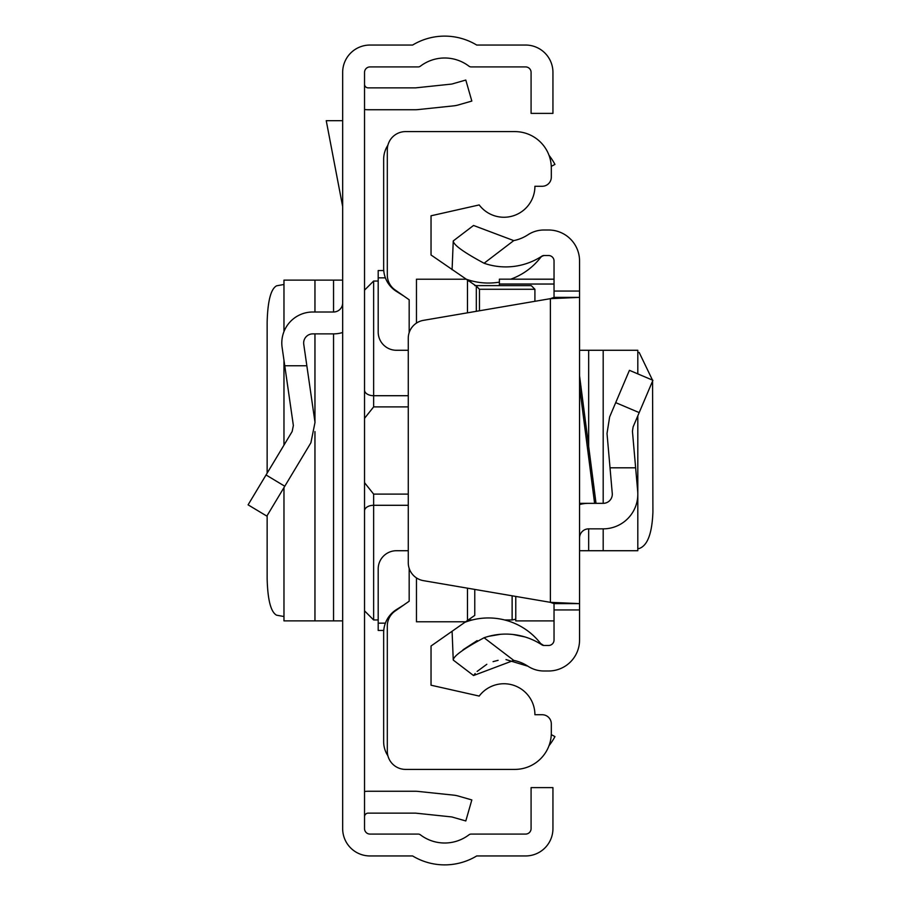 <?xml version="1.0" encoding="UTF-8"?>
<svg xmlns="http://www.w3.org/2000/svg" width="901" height="901" viewBox="0 0 901 901"><rect width="100%" height="100%" fill="white"/><g stroke="black" fill="none" stroke-linecap="round" stroke-linejoin="round"><path stroke-width="1.35" d="M342.662 828.616L342.662 72.384A27.334 27.334 0 0 1 369.996 45.05L412.624 45.05A61.955 61.955 0 0 1 476.708 45.05L525.61 45.05A27.334 27.334 0 0 1 552.944 72.384L552.944 113.38L531.083 113.38L531.083 72.384A5.462 5.462 0 0 0 525.61 66.922L471.155 66.922A3.649 3.649 0 0 1 468.948 66.178A40.095 40.095 0 0 0 420.395 66.178A3.649 3.649 0 0 1 418.188 66.922L369.996 66.922A5.462 5.462 0 0 0 364.533 72.384L364.533 828.616A5.462 5.462 0 0 0 369.996 834.078L418.188 834.078A3.649 3.649 0 0 1 420.395 834.822A40.095 40.095 0 0 0 468.948 834.822A3.649 3.649 0 0 1 471.155 834.078L525.61 834.078A5.462 5.462 0 0 0 531.083 828.616L531.083 787.62L552.944 787.62L552.944 828.616A27.334 27.334 0 0 1 525.61 855.95L476.708 855.95A61.955 61.955 0 0 1 412.624 855.95L369.996 855.95A27.334 27.334 0 0 1 342.662 828.616M364.533 791.517A25.51 25.51 0 0 1 368.171 791.258L415.361 791.258A25.51 25.51 0 0 1 418.03 791.405L453.766 795.155A25.51 25.51 0 0 1 458.125 796L471.831 799.93L465.806 820.957L452.099 817.027A3.649 3.649 0 0 0 451.48 816.903L415.744 813.153A3.649 3.649 0 0 0 415.361 813.13L368.171 813.13A3.649 3.649 0 0 0 364.533 816.768M364.533 109.483A25.51 25.51 0 0 0 368.171 109.742L415.361 109.742A25.51 25.51 0 0 0 418.03 109.595L453.766 105.845A25.51 25.51 0 0 0 458.125 105L471.831 101.07L465.806 80.043L452.099 83.973A3.649 3.649 0 0 1 451.48 84.097L415.744 87.847A3.649 3.649 0 0 1 415.361 87.87L368.171 87.87A3.649 3.649 0 0 1 364.533 84.232M248.09 504.842L266.842 516.104L248.09 504.842L292.161 431.5L293.366 425.509L282.114 347.403A30.983 30.983 0 0 1 312.771 312.005L333.55 312.005A9.111 9.111 0 0 0 342.662 302.894M284.761 365.761L306.847 365.761L315.012 422.389L310.901 442.763L266.842 516.104M342.662 332.503A30.983 30.983 0 0 1 333.55 333.877L312.771 333.877A9.111 9.111 0 0 0 303.75 344.283L306.847 365.761M284.074 280.121L342.662 280.121M284.074 620.879L342.662 620.879M283.973 284.468L276.573 285.82C270.852 288.917 267.698 301.047 267.147 322.22L267.147 473.138M267.147 515.597L267.147 578.78C267.698 599.953 270.852 612.083 276.573 615.18L283.973 616.532M342.662 120.678L326.241 120.678L342.662 206.566M408.266 406.892L373.633 406.892L364.623 418.21L364.533 419.506L364.623 418.21M364.623 482.79L364.533 481.483L364.623 482.79L373.633 494.108L408.266 494.108M364.533 496.485L364.533 483.116M364.533 417.884L364.533 404.515M387.892 755.77A25.51 25.51 0 0 1 383.657 741.692L383.657 632.727A27.334 27.334 0 0 1 396.485 609.56L403.738 605.022M403.738 295.978L396.485 291.44A27.334 27.334 0 0 1 383.657 268.273L383.657 159.308A25.51 25.51 0 0 1 387.892 145.23M551.266 734.63L554.948 736.59A61.955 61.955 0 0 1 548.991 745.724M548.991 155.276A61.955 61.955 0 0 1 554.948 164.41L551.266 166.37M409.178 568.373L409.178 601.215L395.077 611.081A18.223 18.223 0 0 0 387.306 626.004L387.306 751.175A18.223 18.223 0 0 0 405.529 769.398L514.865 769.398A36.445 36.445 0 0 0 551.311 732.952L551.311 723.841A9.111 9.111 0 0 0 542.199 714.73L534.912 714.73A30.983 30.983 0 0 0 479.197 696.068L431.038 685.21L431.038 646.006L474.771 615.383L474.771 589.423M408.266 350.275L396.417 350.275A18.223 18.223 0 0 1 378.195 332.052L378.195 270.548L383.758 270.548M476.314 311.318L476.314 286.101L431.038 254.994L431.038 215.789L479.197 204.932A30.983 30.983 0 0 0 534.912 186.27L542.199 186.27A9.111 9.111 0 0 0 551.311 177.159L551.311 168.048A36.445 36.445 0 0 0 514.865 131.602L405.529 131.602A18.223 18.223 0 0 0 387.306 149.825L387.306 274.996A18.223 18.223 0 0 0 395.077 289.919L409.178 299.785L409.178 332.627M416.465 323.099L416.465 279.209L465.626 279.209M416.465 577.901L416.465 621.791L465.626 621.791M467.484 620.485L467.484 588.173M467.484 312.827L467.484 280.515M474.771 285.617L531.263 285.617L534.912 289.266L534.912 301.306M383.758 630.452L378.195 630.452L378.195 568.948A18.223 18.223 0 0 1 396.417 550.725L408.266 550.725M476.314 286.101L479.467 289.266L479.467 310.777M579.557 375.818L596.023 503.344L579.557 503.344M484.085 263.25C463.677 252.28 453.394 244.847 453.248 240.939L473.532 225.464L513.75 240.601L484.085 263.25A66.055 66.055 0 0 0 541.94 256.121A3.649 3.649 0 0 1 543.934 255.524L548.574 255.524A5.462 5.462 0 0 1 554.036 260.986L554.036 297.375L579.557 297.375L579.557 603.625L554.036 603.625L554.036 609.943L579.557 609.943L579.557 640.014A30.983 30.983 0 0 1 548.574 670.997L543.934 670.997A29.159 29.159 0 0 1 527.963 666.233A40.545 40.545 0 0 0 513.75 660.399L473.532 675.536L453.248 660.061C453.383 656.176 463.655 648.743 484.085 637.75L513.75 660.399M579.557 609.943L579.557 603.625L550.398 602.341L423.414 580.649A18.223 18.223 0 0 1 408.266 562.686L408.266 338.314A18.223 18.223 0 0 1 423.414 320.351L550.398 298.659L579.557 297.375L579.557 260.986A30.983 30.983 0 0 0 548.574 230.003L543.934 230.003A29.159 29.159 0 0 0 527.963 234.767A40.545 40.545 0 0 1 513.75 240.601M554.036 609.943L554.036 640.014A5.462 5.462 0 0 1 548.574 645.476L543.934 645.476A3.649 3.649 0 0 1 541.94 644.879A66.055 66.055 0 0 0 484.085 637.75M462.99 649.812L477.17 640.6M488.826 636.297L500.483 634.304M512.917 634.484L524.81 636.906M473.532 675.536L475.176 673.52M477.136 671.425L486.81 664.296M493.072 661.638L498.107 660.332M506.013 659.6L527.963 666.233M541.028 644.046A3.649 3.649 0 0 0 541.94 644.879A3.649 3.649 0 0 1 541.028 644.046M554.036 603.625L550.398 602.341L550.398 298.659L554.036 297.375M541.028 256.954A66.055 66.055 0 0 1 510.777 279.164M499.379 282.137A66.055 66.055 0 0 1 464.916 278.713M541.94 256.121L540.668 257.427M453.248 240.939L452.088 269.737M464.916 622.287A66.055 66.055 0 0 1 540.668 643.562L543.697 645.476M453.248 660.061L452.088 631.263M652.91 380.29L629.427 370.322L652.91 380.29L633.121 426.894L632.434 431.252L637.683 491.214A34.621 34.621 0 0 1 603.186 528.853L588.668 528.853A9.111 9.111 0 0 0 579.557 537.965M635.633 467.81L610.022 467.81L607.015 433.471L609.639 416.926L629.427 370.322M596.023 503.344L603.186 503.344A9.111 9.111 0 0 0 612.263 493.444L610.022 467.81M579.557 504.56A34.621 34.621 0 0 1 588.668 503.344M637.683 550.725L579.557 550.725M637.683 350.275L579.557 350.275M637.807 548.641L639.192 548.518C647.504 545.612 652.076 533.471 652.91 512.095L652.572 381.078M652.482 380.109L639.192 352.482L637.807 352.359M515.777 596.428L515.777 620.688M499.379 285.617L499.379 279.164L554.036 279.22M266.043 474.973L284.784 486.236M333.55 280.121L333.55 312.005M333.55 333.877L333.55 620.879M314.956 280.121L314.956 312.005M314.956 333.877L314.956 421.995M314.956 431.602L314.956 620.879M515.777 619.212L512.128 619.967L512.128 595.798M364.533 290.145L373.633 281.033L373.633 395.708L408.266 395.708M364.533 390.122A9.111 5.586 0 0 0 373.633 395.708L373.633 406.892M408.266 505.292L373.633 505.292L373.633 619.967L364.533 610.855M373.633 494.108L373.633 505.292A9.111 5.586 180 0 0 364.533 510.878M385.391 277.846L378.195 277.846M534.912 289.266L479.467 289.266M385.391 623.154L378.195 623.154M594.604 503.344L579.557 386.844M554.036 291.057L579.557 291.057M639.192 412.602L615.71 402.634M588.668 550.725L588.668 528.853M588.668 446.367L588.668 350.275M603.186 550.725L603.186 528.853M603.186 503.344L603.186 350.275M499.379 284.029L554.036 284.029M283.973 280.121L283.973 331.568M283.973 360.332L283.973 445.128M283.973 487.576L283.973 620.879M512.128 619.967L504.639 619.967M472.248 619.967L468.227 619.967M378.195 619.967L373.633 619.967M373.633 281.033L378.195 281.033M468.227 281.033L472.248 281.033M541.58 256.447L543.934 255.524M637.807 550.725L637.807 415.845M637.807 373.881L637.807 350.275M499.379 279.164L554.036 279.164M515.777 620.902L554.036 620.902"/></g></svg>

